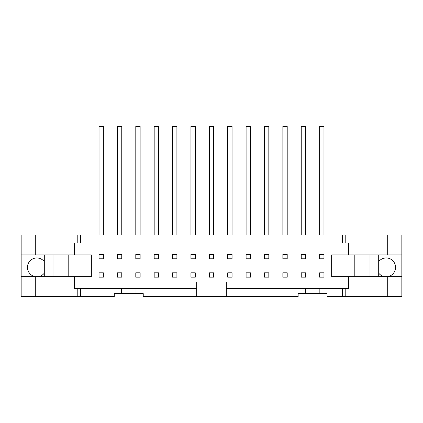 <?xml version="1.0" encoding="UTF-8"?>
<svg xmlns="http://www.w3.org/2000/svg" width="423" height="423" viewBox="0 0 423 423"><rect width="100%" height="100%" fill="white"/><g stroke="black" fill="none" stroke-linecap="round" stroke-linejoin="round"><path stroke-width="0.63" d="M305.591 235.024L305.591 126.456L301.245 126.456L301.245 235.024M301.245 277.144L301.245 272.803L305.591 272.803L305.591 277.144L301.245 277.144M305.591 254.419L305.591 258.76L301.245 258.76L301.245 254.419L305.591 254.419M287.206 235.024L287.206 126.456L282.865 126.456L282.865 235.024M282.865 277.144L282.865 272.803L287.206 272.803L287.206 277.144L282.865 277.144M287.206 254.419L287.206 258.76L282.865 258.76L282.865 254.419L287.206 254.419M268.822 235.024L268.822 126.456L264.481 126.456L264.481 235.024M264.481 277.144L264.481 272.803L268.822 272.803L268.822 277.144L264.481 277.144M268.822 254.419L268.822 258.76L264.481 258.76L264.481 254.419L268.822 254.419M250.437 235.024L250.437 126.456L246.096 126.456L246.096 235.024M246.096 277.144L246.096 272.803L250.437 272.803L250.437 277.144L246.096 277.144M250.437 254.419L250.437 258.76L246.096 258.76L246.096 254.419L250.437 254.419M232.053 235.024L232.053 126.456L227.711 126.456L227.711 235.024M227.711 277.144L227.711 272.803L232.053 272.803L232.053 277.144L227.711 277.144M232.053 254.419L232.053 258.76L227.711 258.76L227.711 254.419L232.053 254.419M213.673 235.024L213.673 126.456L209.327 126.456L209.327 235.024M209.327 277.144L209.327 272.803L213.673 272.803L213.673 277.144L209.327 277.144M213.673 254.419L213.673 258.76L209.327 258.76L209.327 254.419L213.673 254.419M195.289 235.024L195.289 126.456L190.947 126.456L190.947 235.024M190.947 277.144L190.947 272.803L195.289 272.803L195.289 277.144L190.947 277.144M195.289 254.419L195.289 258.76L190.947 258.76L190.947 254.419L195.289 254.419M176.904 235.024L176.904 126.456L172.563 126.456L172.563 235.024M172.563 277.144L172.563 272.803L176.904 272.803L176.904 277.144L172.563 277.144M176.904 254.419L176.904 258.76L172.563 258.76L172.563 254.419L176.904 254.419M158.519 235.024L158.519 126.456L154.178 126.456L154.178 235.024M154.178 277.144L154.178 272.803L158.519 272.803L158.519 277.144L154.178 277.144M158.519 254.419L158.519 258.76L154.178 258.76L154.178 254.419L158.519 254.419M140.135 235.024L140.135 126.456L135.794 126.456L135.794 235.024M135.794 277.144L135.794 272.803L140.135 272.803L140.135 277.144L135.794 277.144M140.135 254.419L140.135 258.76L135.794 258.76L135.794 254.419L140.135 254.419M121.755 235.024L121.755 126.456L117.409 126.456L117.409 235.024M117.409 277.144L117.409 272.803L121.755 272.803L121.755 277.144L117.409 277.144M121.755 254.419L121.755 258.76L117.409 258.76L117.409 254.419L121.755 254.419M319.629 258.76L319.629 254.419L323.97 254.419L323.97 258.76L319.629 258.76M323.97 277.144L319.629 277.144L319.629 272.803L323.97 272.803L323.97 277.144M103.371 258.76L99.03 258.76L99.03 254.419L103.371 254.419L103.371 258.76M103.371 277.144L99.03 277.144L99.03 272.803L103.371 272.803L103.371 277.144M401.85 254.926L401.85 235.024L342.577 235.024L342.577 242.982L348.473 242.982L348.473 254.926L401.85 254.926L401.85 296.544L387.695 296.544L387.695 276.637L348.473 276.637L348.473 288.581L342.577 288.581L342.577 296.544L345.21 296.544L345.21 288.581M44.309 273.115A9.406 9.406 0 0 1 38.498 276.637M103.371 235.024L103.371 126.456L99.03 126.456L99.03 235.024M323.97 235.024L323.97 126.456L319.629 126.456L319.629 235.024M342.577 288.581L226.337 288.581L226.337 296.544L196.663 296.544L196.663 288.581L136.01 288.581L136.01 293.647L143.249 293.647L143.249 296.544L196.663 296.544M226.337 288.581L226.337 282.067L196.663 282.067L196.663 288.581M387.695 235.024L387.695 254.926M384.502 276.637A9.406 9.406 0 0 1 378.691 273.115M354.807 254.926L354.807 276.637M370.003 254.926L370.003 276.637M378.691 254.926L378.691 276.637M378.691 261.636A9.406 9.406 0 0 1 395.553 267.373A9.406 9.406 0 0 1 387.791 276.637M401.85 276.637L387.695 276.637M345.21 296.544L387.695 296.544M319.846 288.581L319.846 293.647L327.085 293.647L327.085 296.544L342.577 296.544M226.337 296.544L298.136 296.544L298.136 293.647L319.846 293.647M305.374 293.647L305.374 288.581M136.01 288.581L80.423 288.581L80.423 296.544L114.3 296.544L114.3 293.647L136.01 293.647M121.538 293.647L121.538 288.581M80.423 288.581L77.79 288.581L77.79 296.544L80.423 296.544M77.79 288.581L74.527 288.581L74.527 276.637L35.305 276.637L35.305 296.544L77.79 296.544M35.305 276.637L21.15 276.637L21.15 296.544L35.305 296.544M342.577 235.024L35.305 235.024L35.305 254.926L74.527 254.926L74.527 242.982L342.577 242.982M77.79 235.024L77.79 242.982M35.305 235.024L21.15 235.024L21.15 254.926L35.305 254.926M21.15 276.637L21.15 254.926M35.209 276.637A9.406 9.406 0 0 1 28.812 262.498A9.406 9.406 0 0 1 44.309 261.636M44.309 254.926L44.309 276.637M52.997 254.926L52.997 276.637M68.193 254.926L68.193 276.637M74.527 276.637L91.357 276.637L91.357 254.926L74.527 254.926M348.473 254.926L331.643 254.926L331.643 276.637L348.473 276.637M345.21 242.982L345.21 235.024M80.423 235.024L80.423 242.982"/></g></svg>
